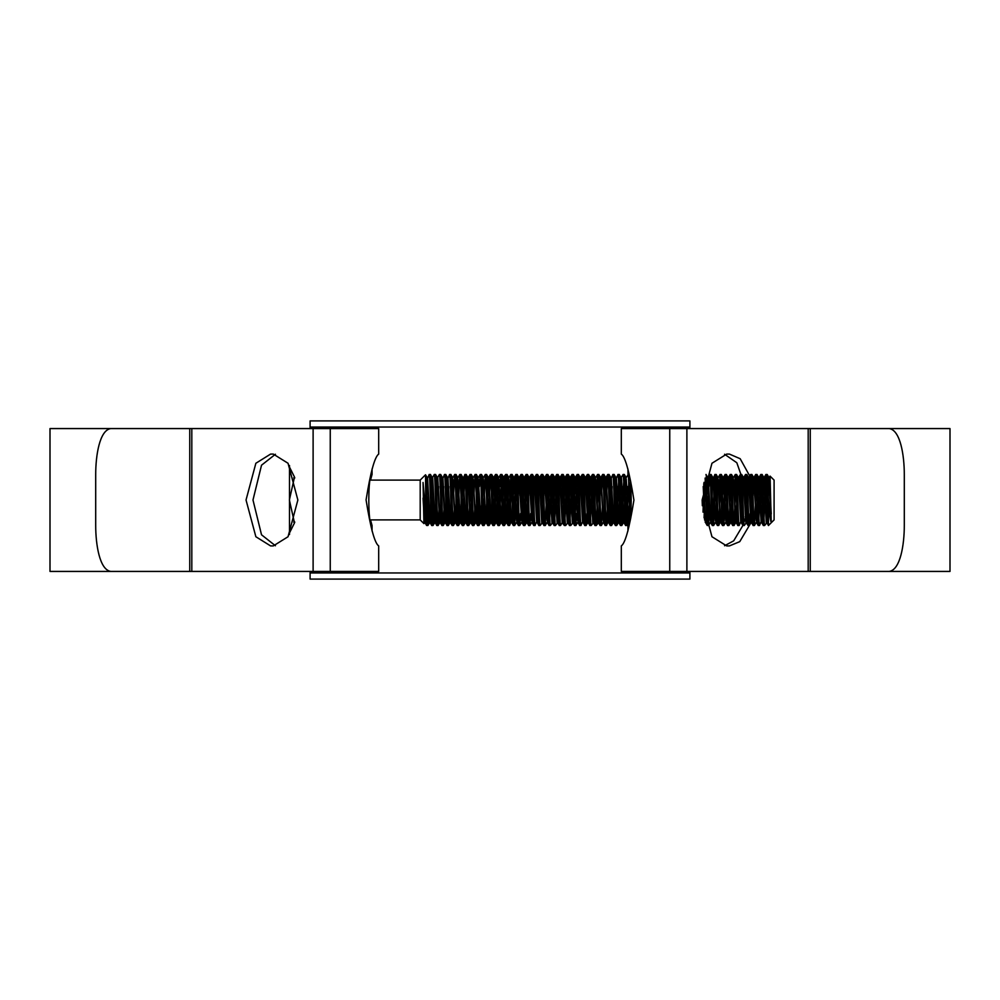 <?xml version="1.0" encoding="UTF-8"?>
<svg xmlns="http://www.w3.org/2000/svg" width="1000" height="1000" viewBox="0 0 1000 1000"><rect width="100%" height="100%" fill="white"/><g stroke="black" fill="none" stroke-linecap="round" stroke-linejoin="round"><path stroke-width="1.5" d="M310.1 572.962L689.9 572.962L689.9 579.087L310.1 579.087L310.1 571.425M689.9 572.962L689.9 571.425M689.9 428.575L689.9 427.038L310.1 427.038L310.1 420.913L689.9 420.913L689.9 427.038M310.1 428.575L310.1 427.038M289.387 466.863L294.488 477.062L289.387 500L294.488 522.938L289.387 533.138L289.488 534.538L289.488 465.462M372.05 530.988L372.05 525.513L370.513 519.9L420.2 519.9L423.913 523.6L423.05 482.475L425.812 513.737L425.525 474.775L427 477.287L426.188 486.55M372.05 525.513C367.725 527.1 367.725 472.912 372.05 474.487L370.513 480.1L420.2 480.1L420.2 519.9M769.8 479.588L770.062 476.112L774.087 480.1L774.087 519.9L768.475 525.513L768.475 500L767.2 474.487L765.875 474.525L765.088 486.55M771.237 513.95L769.388 477.287L770.088 476.112L771.237 522.525L768.838 477.287L767.2 474.487M765.925 474.487C766.762 472.925 767.625 527.075 768.475 525.513L766.838 522.712L764.325 477.25L763.213 495.487M766.838 522.712L764.65 525.513C763.8 527.075 762.938 472.925 762.087 474.487L760.775 474.525L759.987 486.55M766.237 522.75L763.725 477.287L762.087 474.487M764.65 525.513L763.363 525.513L761.725 522.712L759.225 477.25L758.112 495.487M763.363 525.513C762.525 527.075 761.663 472.925 760.812 474.487M761.45 520.962L759.538 525.513C758.688 527.075 757.837 472.925 756.988 474.487L755.675 474.525L754.587 495.487M759.538 525.513L758.225 525.475C757.412 527.075 756.562 472.925 755.713 474.487L754.075 477.287L753.012 495.487M756.35 481.8L754.438 525.513C753.587 527.075 752.738 472.925 751.888 474.487L750.575 474.525L749.488 495.487M756.35 520.962L753.525 477.287L751.888 474.487M754.438 525.513L753.162 525.513L751.525 522.712L749.025 477.25L747.913 495.487M753.162 525.513C752.312 527.075 751.462 472.925 750.612 474.487M750.163 513.45L749.338 525.513C748.487 527.075 747.638 472.925 746.787 474.487L745.475 474.525L744.388 495.487M749.338 525.513L748.062 525.513L746.425 522.712L743.913 477.25L742.812 495.487M748.062 525.513C747.212 527.075 746.363 472.925 745.512 474.487L743.875 477.287M746.425 522.712L744.237 525.513C743.388 527.075 742.537 472.925 741.688 474.487L740.375 474.525L739.287 495.487M745.825 522.75L743.325 477.287L741.688 474.487M744.237 525.513L742.925 525.475C742.113 527.075 741.263 472.925 740.413 474.487M741.05 520.962L739.137 525.513C738.288 527.075 737.438 472.925 736.587 474.487L735.275 474.525L734.188 495.487M740.775 522.712L738.225 477.287L736.587 474.487M739.137 525.513L737.862 525.513L736.225 522.712L733.4 479.038M737.862 525.513C737.013 527.075 736.162 472.925 735.312 474.487M735.95 481.8L734.075 525.475C733.188 527.075 732.325 472.925 731.475 474.487L730.163 474.525L729.075 495.487M736.737 504.513L735.675 522.712L734.038 525.513L732.712 525.475L731.112 522.712L728.612 477.25L727.5 495.487M732.763 525.513C731.912 527.075 731.05 472.925 730.2 474.487L728.562 477.287M730.837 481.8L728.962 525.475C728.075 527.075 727.225 472.925 726.375 474.487L725.062 474.525L723.188 518.2M725.1 474.487C725.95 472.925 726.8 527.075 727.65 525.513L728.925 525.513L730.562 522.712L728.012 477.287L726.375 474.487M725.738 481.8L723.825 525.513C722.975 527.075 722.125 472.925 721.275 474.487L719.963 474.525L718.875 495.487M725.738 520.962L722.913 477.287L721.275 474.487M723.825 525.513L722.55 525.513L720.913 522.712L718.088 479.038M722.55 525.513C721.7 527.075 720.85 472.925 720 474.487M720.638 481.8L718.763 525.475C717.875 527.075 717.025 472.925 716.175 474.487L714.862 474.525L712.987 518.2M720.638 520.962L718.763 525.475L717.412 525.475C716.6 527.075 715.75 472.925 714.9 474.487L712.987 479.038M715.537 481.8L713.625 525.513C712.775 527.075 711.925 472.925 711.075 474.487L709.762 474.525L708.975 486.55M715.537 520.962L712.712 477.287L711.075 474.487M713.625 525.513L712.35 525.513L710.713 522.712L708.2 477.25L707.1 495.487M712.35 525.513C711.5 527.075 710.65 472.925 709.8 474.487M709.65 504.513L708.525 525.513C707.675 527.075 706.825 472.925 705.975 474.487L707.613 477.287L706.8 486.55M708.525 525.513L707.212 525.475L705.125 478.05M702.337 505.763L702.138 499.95M631.1 511.625L630.125 482.887M630.05 517.487L628.462 476.213M628.8 481.8L626.888 525.513C626.038 527.075 625.188 472.925 624.338 474.487L623.062 474.487L621.425 477.287L620.363 495.487M629.587 504.513L628.488 522.75L625.975 477.287L624.338 474.487M626.888 525.513L625.612 525.513L623.975 522.712L621.425 477.287M625.612 525.513C624.763 527.075 623.913 472.925 623.062 474.487M623.7 481.8L621.825 525.475C620.938 527.075 620.087 472.925 619.237 474.487L617.925 474.525L616.05 479.038M624.487 504.513L623.425 522.712L621.788 525.513L620.475 525.475C619.663 527.075 618.812 472.925 617.962 474.487M618.6 481.8L616.688 525.513C615.837 527.075 614.987 472.925 614.138 474.487L612.825 474.525L610.95 479.038M619.388 504.513L618.275 522.75L615.775 477.287L614.138 474.487M616.688 525.513L615.413 525.513L613.775 522.712L611.225 477.287M615.413 525.513C614.562 527.075 613.713 472.925 612.863 474.487M612.712 504.513L611.587 525.513C610.737 527.075 609.875 472.925 609.038 474.487L607.712 474.525L606.625 495.487M611.587 525.513L610.312 525.513L608.675 522.712L606.163 477.25L605.05 495.487M610.312 525.513C609.462 527.075 608.6 472.925 607.762 474.487M607.6 504.513L606.525 525.475C605.638 527.075 604.775 472.925 603.925 474.487L602.612 474.525L601.525 495.487M608.4 520.962L606.525 525.475L605.163 525.475C604.362 527.075 603.5 472.925 602.65 474.487L601.013 477.287L599.95 495.487M602.5 504.513L601.375 525.513C600.525 527.075 599.675 472.925 598.825 474.487L597.513 474.525L596.425 495.487M603.288 520.962L600.462 477.287L598.825 474.487M601.375 525.513L600.1 525.513L598.462 522.712L595.638 479.038M600.1 525.513C599.25 527.075 598.4 472.925 597.55 474.487M598.188 481.8L596.275 525.513C595.425 527.075 594.575 472.925 593.725 474.487L592.413 474.525L590.538 518.2M596.275 525.513L595 525.513L593.362 522.712L590.85 477.25L589.75 495.487M595 525.513C594.15 527.075 593.3 472.925 592.45 474.487L590.812 477.287M594.175 513.45L593.413 522.75L591.175 525.513C590.325 527.075 589.475 472.925 588.625 474.487L587.312 474.525L586.225 495.487M592.775 522.75L590.262 477.287L588.625 474.487M591.175 525.513L589.862 525.475C589.05 527.075 588.2 472.925 587.35 474.487M586.9 513.45L586.075 525.513C585.225 527.075 584.375 472.925 583.525 474.487L582.212 474.525L581.125 495.487M586.112 525.475L587.712 522.712L585.163 477.287L583.525 474.487M586.075 525.513L584.8 525.513L583.162 522.712L580.65 477.25L579.55 495.487M584.8 525.513C583.95 527.075 583.1 472.925 582.25 474.487M582.888 520.962L580.975 525.513C580.125 527.075 579.263 472.925 578.425 474.487L577.1 474.525L576.312 486.55M580.975 525.513L579.663 525.475C578.85 527.075 577.987 472.925 577.15 474.487L575.513 477.287L574.438 495.487M576.7 513.45L575.862 525.513C575.025 527.075 574.163 472.925 573.312 474.487L572 474.525L570.125 518.2M577.788 520.962L574.95 477.287L573.312 474.487M575.862 525.513L574.55 525.475C573.75 527.075 572.888 472.925 572.038 474.487M573.763 513.45L573 522.75L570.763 525.513C569.913 527.075 569.062 472.925 568.212 474.487L566.9 474.525L565.025 518.2M572.362 522.75L569.85 477.287L568.212 474.487M570.763 525.513L569.487 525.513L567.85 522.712L565.35 477.25L564.237 495.487M569.487 525.513C568.638 527.075 567.788 472.925 566.938 474.487M567.85 522.712L565.662 525.513C564.812 527.075 563.962 472.925 563.112 474.487L561.8 474.525L561.013 486.55M565.662 525.513L564.35 525.475C563.538 527.075 562.688 472.925 561.838 474.487L560.2 477.287L559.138 495.487M564.35 525.475L562.2 522.712L560.562 525.513C559.712 527.075 558.862 472.925 558.013 474.487L556.7 474.525L554.825 518.2M562.163 522.75L559.65 477.287L558.013 474.487M560.562 525.513L559.288 525.513L557.65 522.712L555.138 477.25L554.038 495.487M559.288 525.513C558.438 527.075 557.587 472.925 556.737 474.487M557.65 522.712L555.462 525.513C554.612 527.075 553.763 472.925 552.913 474.487L551.6 474.525L549.725 518.2M555.462 525.513L554.188 525.513L552.55 522.712L550.037 477.25L548.938 495.487M554.188 525.513C553.337 527.075 552.487 472.925 551.638 474.487L550 477.287M552.55 522.712L550.363 525.513C549.513 527.075 548.663 472.925 547.812 474.487L546.487 474.525L545.413 495.487M551.95 522.75L549.45 477.287L547.812 474.487M550.363 525.513L549.05 525.475C548.237 527.075 547.375 472.925 546.538 474.487M547.175 481.8L545.262 525.513C544.412 527.075 543.55 472.925 542.7 474.487L541.388 474.525L540.6 486.55M547.175 520.962L544.338 477.287L542.7 474.487M545.262 525.513L543.975 525.513L542.337 522.712L539.837 477.25L538.725 495.487M543.975 525.513C543.138 527.075 542.275 472.925 541.425 474.487M542.337 522.712L540.15 525.513C539.3 527.075 538.45 472.925 537.6 474.487L536.287 474.525L535.2 495.487M540.15 525.513L538.875 525.513L537.238 522.712L534.738 477.25L533.625 495.487M538.875 525.513C538.025 527.075 537.175 472.925 536.325 474.487L534.688 477.287M536.962 520.962L535.05 525.513C534.2 527.075 533.35 472.925 532.5 474.487L531.188 474.525L530.1 495.487M536.688 522.712L534.138 477.287L532.5 474.487M535.05 525.513L533.737 525.475C532.925 527.075 532.075 472.925 531.225 474.487M530.775 513.45L529.95 525.513C529.1 527.075 528.25 472.925 527.4 474.487L526.087 474.525L524.212 518.2M531.862 520.962L529.038 477.287L527.4 474.487M529.95 525.513L528.675 525.513L527.038 522.712L524.525 477.25L523.425 495.487M528.675 525.513C527.825 527.075 526.975 472.925 526.125 474.487M526.763 481.8L524.888 525.475C524 527.075 523.15 472.925 522.3 474.487L520.988 474.525L519.9 495.487M527.55 504.513L526.487 522.712L524.85 525.513L523.538 525.475C522.725 527.075 521.875 472.925 521.025 474.487L519.388 477.287L518.325 495.487M520.575 513.45L519.75 525.513C518.9 527.075 518.05 472.925 517.2 474.487L515.875 474.525L515.087 486.55M521.663 520.962L518.837 477.287L517.2 474.487M519.75 525.513L518.475 525.513L516.838 522.712L514.325 477.25L513.212 495.487M518.475 525.513C517.625 527.075 516.763 472.925 515.925 474.487M516.562 481.8L514.65 525.513C513.8 527.075 512.938 472.925 512.087 474.487L510.775 474.525L508.9 518.2M516.562 520.962L513.725 477.287L512.087 474.487M514.65 525.513L513.362 525.513L511.725 522.712L508.9 479.038M513.362 525.513C512.525 527.075 511.662 472.925 510.812 474.487M511.45 481.8L509.575 525.475C508.688 527.075 507.837 472.925 506.987 474.487L505.675 474.525L503.8 518.2M511.45 520.962L509.575 525.475L508.225 525.475C507.413 527.075 506.562 472.925 505.712 474.487L503.488 477.25L502.713 486.55M506.35 481.8L504.438 525.513C503.587 527.075 502.738 472.925 501.887 474.487L500.575 474.525L499.787 486.55M507.137 504.513L506.037 522.75L503.525 477.287L501.887 474.487M504.438 525.513L503.162 525.513L501.525 522.712L498.7 479.038M503.162 525.513C502.312 527.075 501.463 472.925 500.613 474.487M501.25 481.8L499.338 525.513C498.488 527.075 497.638 472.925 496.788 474.487L495.475 474.525L493.6 518.2M499.338 525.513L498.062 525.513L496.425 522.712L493.913 477.25L493.275 477.25L492.512 486.55M498.062 525.513C497.212 527.075 496.362 472.925 495.513 474.487L493.875 477.287M496.15 481.8L494.275 525.475C493.387 527.075 492.537 472.925 491.688 474.487L490.375 474.525L488.5 518.2M496.938 504.513L495.825 522.75L493.325 477.287L491.688 474.487M495.875 522.712L494.237 525.513L492.925 525.475C492.113 527.075 491.262 472.925 490.412 474.487M490.262 504.513L489.137 525.513C488.288 527.075 487.438 472.925 486.587 474.487L485.275 474.525L483.4 518.2M491.838 504.513L490.725 522.75L488.225 477.287L486.587 474.487M489.137 525.513L487.863 525.513L486.225 522.712L483.4 479.038M487.863 525.513C487.013 527.075 486.163 472.925 485.312 474.487M485.163 504.513L484.075 525.475C483.188 527.075 482.325 472.925 481.475 474.487L480.163 474.525L479.375 486.55M486.737 504.513L485.675 522.712L484.038 525.513L482.713 525.475L481.112 522.712L478.288 479.038M482.762 525.513C481.912 527.075 481.05 472.925 480.2 474.487L478.562 477.287M479.762 513.45L478.963 525.475C478.075 527.075 477.225 472.925 476.375 474.487L475.062 474.525L473.975 495.487M481.625 504.513L480.525 522.75L478.013 477.287L476.375 474.487M480.562 522.712L478.925 525.513L477.612 525.475C476.8 527.075 475.95 472.925 475.1 474.487M474.95 504.513L473.825 525.513C472.975 527.075 472.125 472.925 471.275 474.487L469.963 474.525L468.875 495.487M476.525 504.513L475.425 522.75L472.912 477.287L471.275 474.487M473.825 525.513L472.55 525.513L470.913 522.712L468.413 477.25L467.3 495.487M472.55 525.513C471.7 527.075 470.85 472.925 470 474.487M470.637 481.8L468.762 525.475C467.875 527.075 467.025 472.925 466.175 474.487L464.862 474.525L462.987 518.2M471.425 504.513L470.363 522.712L468.725 525.513L467.413 525.475C466.6 527.075 465.75 472.925 464.9 474.487L462.987 479.038M464.75 504.513L463.625 525.513C462.775 527.075 461.925 472.925 461.075 474.487L459.762 474.525L457.887 518.2M466.325 504.513L465.213 522.75L462.713 477.287L461.075 474.487M463.625 525.513L462.35 525.513L460.712 522.712L457.887 479.038M462.35 525.513C461.5 527.075 460.65 472.925 459.8 474.487M459.65 504.513L458.525 525.513C457.675 527.075 456.825 472.925 455.975 474.487L454.663 474.525L453.575 495.487M458.525 525.513L457.25 525.513L455.613 522.712L452.788 479.038M457.25 525.513C456.4 527.075 455.55 472.925 454.7 474.487L453.062 477.287M454.55 504.513L453.462 525.475C452.575 527.075 451.712 472.925 450.863 474.487L449.55 474.525L447.675 479.038M456.125 504.513L455.012 522.75L452.5 477.287L450.863 474.487M455.062 522.712L453.425 525.513L452.1 525.475C451.3 527.075 450.438 472.925 449.588 474.487M449.438 504.513L448.312 525.513C447.463 527.075 446.613 472.925 445.763 474.487L444.45 474.525L442.575 479.038M451.025 504.513L449.913 522.75L447.4 477.287L445.763 474.487M448.312 525.513L447.038 525.513L445.4 522.712L442.9 477.25L442.262 477.25L441.488 486.55M447.038 525.513C446.188 527.075 445.337 472.925 444.487 474.487M444.338 504.513L443.212 525.513C442.362 527.075 441.512 472.925 440.662 474.487L439.387 474.487L437.75 477.287L436.688 495.487M443.212 525.513L441.938 525.513L440.3 522.712L437.75 477.287M441.938 525.513C441.087 527.075 440.238 472.925 439.387 474.487M439.237 504.513L438.15 525.475C437.262 527.075 436.413 472.925 435.562 474.487L434.288 474.487L432.65 477.287L431.587 495.487M440.812 504.513L439.712 522.75L437.2 477.287L435.562 474.487M439.75 522.712L438.113 525.513L436.8 525.475C435.988 527.075 435.138 472.925 434.288 474.487M434.137 504.513L433.013 525.513C432.163 527.075 431.312 472.925 430.462 474.487L429.15 474.525L427.275 479.038M435.712 504.513L434.6 522.75L432.1 477.287L430.462 474.487M433.013 525.513L431.737 525.513L430.1 522.712L427.55 477.287M431.737 525.513C430.887 527.075 430.037 472.925 429.188 474.487M766.562 481.8L765.775 504.513M764.8 495.487L764.013 518.2M761.45 481.8L760.662 504.513M759.688 495.487L758.9 518.2M751.25 481.8L750.462 504.513M746.15 481.8L745.362 504.513M741.05 481.8L740.263 504.513M708.675 495.487L707.887 518.2M705.337 481.8L704.075 517.85M704.038 482.325L703.863 486.55M703.575 495.487L703.012 512.137M627.337 486.55L626.25 518.2M622.238 486.55L621.15 518.2M617.137 486.55L616.05 518.2M612.038 486.55L610.95 518.2M593.088 481.8L592.3 504.513M587.987 481.8L587.2 504.513M582.888 481.8L582.1 504.513M577.788 481.8L577 504.513M576.025 495.487L575.225 518.2M572.675 481.8L571.888 504.513M567.575 481.8L566.487 513.45M562.475 481.8L561.688 504.513M557.375 481.8L556.587 504.513M552.275 481.8L551.487 504.513M542.062 481.8L541.275 504.513M536.962 481.8L536.175 504.513M531.862 481.8L531.075 504.513M521.663 481.8L520.875 504.513M514.8 495.487L514.012 518.2M499.487 495.487L498.7 518.2M479.075 495.487L478.288 518.2M448.762 486.55L447.675 518.2M443.663 486.55L443.363 495.487M438.562 486.55L438.263 495.487M433.162 495.487L432.375 518.2M429.038 504.513L427.95 525.475L426.6 525.475L425.812 513.737M428.062 495.487L427.275 518.2M420.2 480.1L425.525 474.775M771.237 522.525C770.25 520.625 769.325 513.112 768.475 500M424.725 499.862L423.913 523.6M430.613 504.513L429.55 522.712L427.95 525.475C427.212 526.925 426.512 490.325 425.812 478.425M769.388 477.287L768.325 495.487M756.038 522.75L756.675 522.75L754.075 477.287M751.25 520.962L751.525 522.712M742.138 513.45L741.325 522.712L738.812 477.25L737.712 495.487M726.825 513.45L726.012 522.712L723.512 477.25L722.4 495.487M721.725 513.45L720.913 522.712M716.625 513.45L715.812 522.712L713.263 477.287M711.525 513.45L710.713 522.712M706.425 513.45L705.612 522.712L703.737 483.725M629.888 513.45L629.55 519.663M628.938 522.087L626.25 479.038M624.788 513.45L623.975 522.712M619.688 513.45L618.875 522.712L616.325 477.287M614.587 513.45L613.775 522.712M609.475 513.45L608.675 522.712M604.375 513.45L603.562 522.712L601.013 477.287M596.312 525.475L598.462 522.712M589.075 513.45L588.263 522.712L585.75 477.25L584.65 495.487M578.862 513.45L578.062 522.712L575.513 477.287M573 522.75L570.45 477.25L569.338 495.487M562.75 522.712L560.2 477.287M546.85 522.75L547.487 522.75L544.938 477.25L543.825 495.487M531.55 522.75L532.188 522.75L529.637 477.25L528.525 495.487M521.337 522.75L521.975 522.75L519.388 477.287M517.65 513.45L516.838 522.712M507.438 513.45L506.625 522.712L504.125 477.25M503.8 479.038L503.013 495.487M502.038 504.513L501.525 522.712M497.238 513.45L496.425 522.712M492.137 513.45L491.325 522.712L488.812 477.25L487.713 495.487M487.038 513.45L486.225 522.712M481.925 513.45L481.112 522.712M476.825 513.45L476.012 522.712L473.188 479.038M471.725 513.45L470.913 522.712M466.625 513.45L465.812 522.712L463.263 477.287M461.525 513.45L460.712 522.712M456.425 513.45L455.613 522.712M451.312 513.45L450.513 522.712L447.95 477.287M446.213 513.45L445.4 522.712M441.112 513.45L440.3 522.712M436.012 513.45L435.2 522.712L432.688 477.25L432.05 477.25L431.287 486.55M430.913 513.45L430.1 522.712M425.8 513.55L425 522.712L423.05 482.475M768.838 477.287L768.025 486.55M763.725 477.287L762.925 486.55M761.137 522.75L758.625 477.287L757.812 486.55M753.525 477.287L752.712 486.55M750.938 522.75L748.425 477.287L747.613 486.55M743.325 477.287L742.513 486.55M738.225 477.287L737.412 486.55M735.625 522.75L733.112 477.287L732.312 486.55M728.012 477.287L727.2 486.55M722.913 477.287L722.1 486.55M720.362 522.712L717.775 477.25L718.413 477.25M712.712 477.287L711.9 486.55M710.438 520.962L707.613 477.287M705.337 520.962L705.188 522.163M704.625 520.1L703.225 486.488M626.575 477.25L625.938 477.25L625.163 486.55M623.425 522.712L620.825 477.25L621.462 477.25M614.288 504.513L613.175 522.75L610.675 477.287L609.862 486.55M608.112 522.712L605.562 477.287L604.763 486.55M600.462 477.287L599.65 486.55M597.875 522.75L595.363 477.287L594.55 486.55M590.262 477.287L589.45 486.55M585.163 477.287L584.35 486.55M582.562 522.75L580.062 477.287L579.25 486.55M574.95 477.287L574.15 486.55M569.85 477.287L569.038 486.55M568.362 504.513L567.575 520.962M567.263 522.75L564.75 477.287L563.938 486.55M559.65 477.287L558.837 486.55M557.05 522.75L554.55 477.287L553.737 486.55M549.45 477.287L548.638 486.55M544.338 477.287L543.538 486.55M541.75 522.75L539.237 477.287L538.425 486.55M534.138 477.287L533.325 486.55M529.038 477.287L528.225 486.55M526.438 522.75L523.938 477.287L523.125 486.55M518.837 477.287L518.025 486.55M513.725 477.287L512.925 486.55M511.138 522.75L508.625 477.287L507.812 486.55M500.938 522.75L498.425 477.287L497.612 486.55M488.225 477.287L487.413 486.55M485.675 522.712L483.113 477.287L482.312 486.55M470.363 522.712L467.812 477.287L466.213 474.525M461.225 504.513L460.112 522.75L457.562 477.25L458.2 477.25M452.5 477.287L451.7 486.55M448 477.25L447.362 477.25L446.587 486.55M445.913 504.513L444.812 522.75L442.262 477.25M437.2 477.287L436.388 486.55M429.55 522.712L427 477.287M425.375 508.038L424.4 522.75L423.05 498.1M293.675 477.912L294.825 477.912M293.675 522.087L294.825 522.087M627.95 530.988L627.95 525.513L629.95 517.925M628.013 474.712L627.95 469.012M627.95 474.487C632.275 472.9 632.275 527.1 627.95 525.513M621.312 571.425L621.312 545.913C625.262 543.2 629.475 527.913 633.925 500.087C629.487 472.113 625.275 456.775 621.312 454.087L621.312 428.575L950 428.575L950 571.425L621.312 571.425M50 571.425L50 428.575L189.75 428.575L110.838 428.575C99.575 430.062 95.688 455.538 95.7 474.487L95.7 525.513C95.688 544.538 99.6 569.95 110.838 571.425L189.75 571.425L189.75 428.575L378.688 428.575L378.688 454.087C374.738 456.8 370.525 472.088 366.075 499.913C370.513 527.888 374.725 543.225 378.688 545.913L378.688 571.425L50 571.425M275.425 454.25L261.525 465.2L252.987 500L261.525 534.8L275.425 545.75M724.575 545.75L733.7 540.825L742.9 525.438M743.85 522.575L744.837 518.888M745.238 517.137L745.75 514.55M746.462 490.337L736.825 462.75L724.575 454.25M751.075 478.4L740.175 458.725L729.412 454.087L726.688 454.087L711.963 463.263L702.138 500L711.963 536.737L726.688 545.913L729.412 545.913L739.75 541.65L750.475 523.575M752.15 517.288L752.425 515.938M753.462 509.113L752.675 485.35M270.587 454.087L255.863 463.263L246.038 500L255.863 536.737L270.587 545.913L273.312 545.913L288.038 536.737L297.863 500L288.038 463.263L273.312 454.087L270.587 454.087M904.3 525.513L904.3 474.487C904.312 455.462 900.4 430.05 889.163 428.575L810.25 428.575L810.25 571.425L889.163 571.425C900.425 569.938 904.312 544.462 904.3 525.513M686.888 571.425L686.888 428.575M808.188 571.425L808.188 428.575M669.75 571.425L669.75 428.575M330.25 571.425L330.25 428.575M191.812 571.425L191.812 428.575M313.113 571.425L313.113 428.575M769.425 477.25L768.787 477.25M764.325 477.25L763.688 477.25M759.225 477.25L758.587 477.25M754.125 477.25L753.487 477.25M749.025 477.25L748.388 477.25M743.913 477.25L743.275 477.25M741.363 522.75L740.725 522.75M738.812 477.25L738.175 477.25M733.713 477.25L733.075 477.25M728.612 477.25L727.975 477.25M726.062 522.75L725.425 522.75M723.512 477.25L722.875 477.25M720.962 522.75L720.325 522.75M715.85 522.75L715.212 522.75M713.3 477.25L712.663 477.25M710.75 522.75L710.113 522.75M708.2 477.25L707.562 477.25M629.125 522.75L628.488 522.75M624.025 522.75L623.387 522.75M618.913 522.75L618.275 522.75M613.812 522.75L613.175 522.75M611.263 477.25L610.625 477.25M608.713 522.75L608.075 522.75M606.163 477.25L605.525 477.25M603.612 522.75L602.975 522.75M601.062 477.25L600.425 477.25M595.962 477.25L595.325 477.25M590.85 477.25L590.212 477.25M588.3 522.75L587.663 522.75M585.75 477.25L585.112 477.25M580.65 477.25L580.013 477.25M578.1 522.75L577.463 522.75M575.55 477.25L574.913 477.25M570.45 477.25L569.812 477.25M565.35 477.25L564.712 477.25M560.237 477.25L559.6 477.25M555.138 477.25L554.5 477.25M550.037 477.25L549.4 477.25M544.938 477.25L544.3 477.25M539.837 477.25L539.2 477.25M534.738 477.25L534.1 477.25M529.637 477.25L528.987 477.25M524.525 477.25L523.888 477.25M519.425 477.25L518.787 477.25M516.875 522.75L516.237 522.75M514.325 477.25L513.688 477.25M509.225 477.25L508.587 477.25M506.675 522.75L506.037 522.75M499.025 477.25L498.387 477.25M496.463 522.75L495.825 522.75M491.362 522.75L490.725 522.75M488.812 477.25L488.175 477.25M486.262 522.75L485.625 522.75M483.713 477.25L483.075 477.25M481.163 522.75L480.525 522.75M476.062 522.75L475.425 522.75M470.962 522.75L470.325 522.75M468.413 477.25L467.775 477.25M465.85 522.75L465.213 522.75M463.3 477.25L462.663 477.25M460.75 522.75L460.112 522.75M455.65 522.75L455.012 522.75M453.1 477.25L452.463 477.25M450.55 522.75L449.913 522.75M445.45 522.75L444.812 522.75M440.35 522.75L439.712 522.75M437.8 477.25L437.163 477.25M435.238 522.75L434.6 522.75M430.138 522.75L429.5 522.75M427.587 477.25L426.95 477.25M425.037 522.75L424.4 522.75M758.625 477.287L757.025 474.525M756.075 522.712L754.475 525.475M750.975 522.712L749.375 525.475M748.425 477.287L746.825 474.525M733.112 477.287L731.525 474.525M725.462 522.712L723.863 525.475M717.812 477.287L716.213 474.525M715.263 522.712L713.662 525.475M710.163 522.712L708.562 525.475M628.525 522.712L626.925 525.475M620.875 477.287L619.275 474.525M618.325 522.712L616.725 525.475M613.225 522.712L611.625 525.475M610.675 477.287L609.075 474.525M605.562 477.287L603.962 474.525M603.013 522.712L601.413 525.475M595.363 477.287L593.763 474.525M580.062 477.287L578.462 474.525M577.5 522.712L575.913 525.475M564.75 477.287L563.15 474.525M554.55 477.287L552.95 474.525M546.9 522.712L545.3 525.475M539.237 477.287L537.638 474.525M531.587 522.712L529.987 525.475M523.938 477.287L522.337 474.525M521.388 522.712L519.788 525.475M516.287 522.712L514.688 525.475M508.625 477.287L507.025 474.525M506.075 522.712L504.475 525.475M500.975 522.712L499.375 525.475M498.425 477.287L496.825 474.525M490.775 522.712L489.175 525.475M483.113 477.287L481.525 474.525M475.462 522.712L473.862 525.475M465.262 522.712L463.663 525.475M460.163 522.712L458.562 525.475M457.612 477.287L456.012 474.525M449.95 522.712L448.35 525.475M444.85 522.712L443.25 525.475M442.3 477.287L440.7 474.525M434.65 522.712L433.05 525.475M424.45 522.712L423.938 523.587M765.875 474.525L764.287 477.287M760.775 474.525L759.175 477.287M758.225 525.475L756.625 522.712M750.575 474.525L748.975 477.287M742.925 525.475L741.325 522.712M740.375 474.525L738.775 477.287M735.275 474.525L733.675 477.287M727.613 525.475L726.012 522.712M725.062 474.525L723.462 477.287M719.963 474.525L718.363 477.287M717.412 525.475L715.812 522.712M709.762 474.525L708.162 477.287M707.212 525.475L705.612 522.712M628.125 474.525L626.525 477.287M620.475 525.475L618.875 522.712M607.712 474.525L606.112 477.287M605.163 525.475L603.562 522.712M597.513 474.525L595.913 477.287M589.862 525.475L588.263 522.712M587.312 474.525L585.712 477.287M582.212 474.525L580.612 477.287M579.663 525.475L578.062 522.712M574.55 525.475L572.95 522.712M572 474.525L570.4 477.287M566.9 474.525L565.3 477.287M556.7 474.525L555.1 477.287M549.05 525.475L547.45 522.712M546.487 474.525L544.9 477.287M541.388 474.525L539.788 477.287M533.737 525.475L532.137 522.712M531.188 474.525L529.587 477.287M526.087 474.525L524.487 477.287M523.538 525.475L521.938 522.712M515.875 474.525L514.288 477.287M510.775 474.525L509.175 477.287M508.225 525.475L506.625 522.712M500.575 474.525L498.975 477.287M492.925 525.475L491.325 522.712M490.375 474.525L488.775 477.287M485.275 474.525L483.675 477.287M477.612 525.475L476.012 522.712M475.062 474.525L473.462 477.287M469.963 474.525L468.363 477.287M467.413 525.475L465.812 522.712M459.762 474.525L458.162 477.287M452.1 525.475L450.513 522.712M436.8 525.475L435.2 522.712M426.6 525.475L425 522.712M372.05 474.487L372.05 469.012"/></g></svg>

